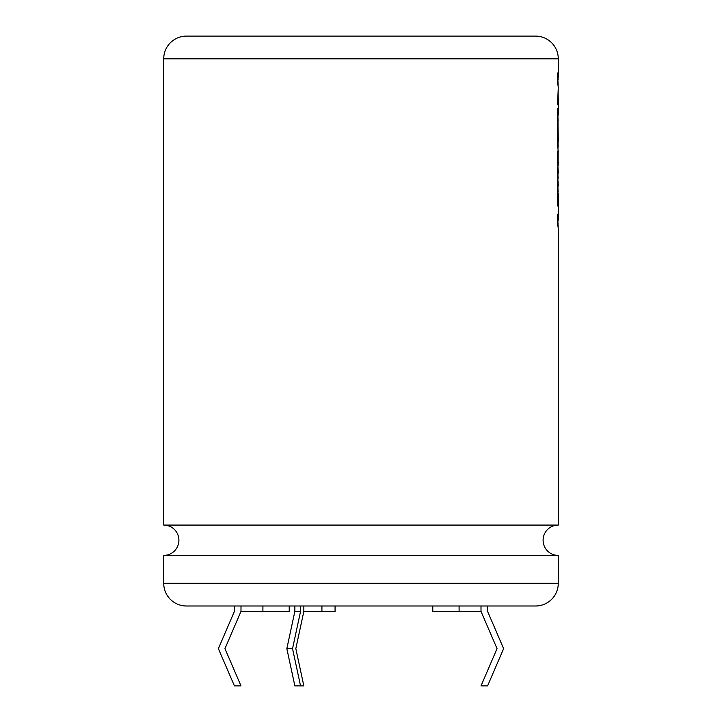 <?xml version="1.0" encoding="UTF-8"?>
<svg xmlns="http://www.w3.org/2000/svg" width="722" height="722" viewBox="0 0 722 722"><rect width="100%" height="100%" fill="white"/><g stroke="black" fill="none" stroke-linecap="round" stroke-linejoin="round"><path stroke-width="1.08" d="M558.277 583.277A22.725 22.725 0 0 1 535.553 606.002L186.447 606.002A22.725 22.725 0 0 1 163.723 583.277L558.277 583.277L558.277 555.417L163.723 555.417A15.171 15.171 0 0 0 178.903 540.246A15.171 15.171 0 0 0 163.723 525.074L163.723 58.825A22.725 22.725 0 0 1 186.447 36.1L535.553 36.1A22.725 22.725 0 0 1 558.277 58.825L163.723 58.825M558.277 555.417A15.171 15.171 0 0 1 543.097 540.246A15.171 15.171 0 0 1 558.277 525.074L163.723 525.074M558.277 525.074L558.277 228.45L557.555 223.612L557.555 214.172L558.277 219.01L558.259 193.054L557.998 206.311L557.555 204.516L557.555 179.48L558.277 184.318L557.555 175.491L557.555 167.062L558.277 171.899L557.555 159.923L557.555 151.088L558.277 152.035L557.555 144.274L557.555 108.562L558.277 113.408L558.277 97.894L557.447 104.87M558.169 79.7L557.555 72.976L557.555 82.398L558.277 87.227L557.555 104.87L558.277 97.894M558.277 77.814L558.277 58.825M558.169 92.263L558.232 89.591M558.169 115.294L558.277 113.408M558.277 141.205L557.998 119.807L558.169 143.091M558.277 162.387L558.178 165.5M558.169 186.204L558.277 184.318M558.169 220.905L558.277 219.01M558.169 173.785L558.277 171.899M557.871 152.748L558.277 152.035M163.723 583.277L163.723 555.417M335.071 606.002L335.071 611.372L303.845 611.372L303.845 606.002M487.585 606.002L487.585 611.372L503.622 648.636L487.585 685.9L481.005 685.9L497.043 648.636L481.005 611.372L432.785 611.372L432.785 606.002M289.215 606.002L289.215 611.372L240.995 611.372L240.995 606.002M535.553 36.1L186.447 36.1M262.907 611.372L262.907 606.002M240.995 611.372L224.957 648.636L240.995 685.9L234.415 685.9L218.378 648.636L234.415 611.372L234.415 606.002M459.093 611.372L459.093 606.002M481.005 611.372L481.005 606.002M321.922 611.372L321.922 606.002M300.56 611.372L294.865 611.372L286.842 648.636L292.536 648.636L300.56 611.372L300.56 606.002M292.536 648.636L300.56 685.9L303.845 685.9L295.821 648.636L303.845 611.372M294.865 611.372L294.865 606.002M286.842 648.636L294.865 685.9L300.56 685.9M558.169 85.34L557.555 73.364M558.169 165.338L558.133 158.732M558.169 147.216L557.998 138.182M557.88 138.182L557.998 119.807M558.169 120.935L557.555 108.95M557.754 152.748L557.447 151.088M558.169 178.433L557.555 167.45M558.169 226.564L557.555 214.56M558.169 191.835L557.555 179.859M557.88 205.77L557.998 190.707M558.169 97.894L558.169 90.665M558.169 158.777L558.169 152.035"/></g></svg>
